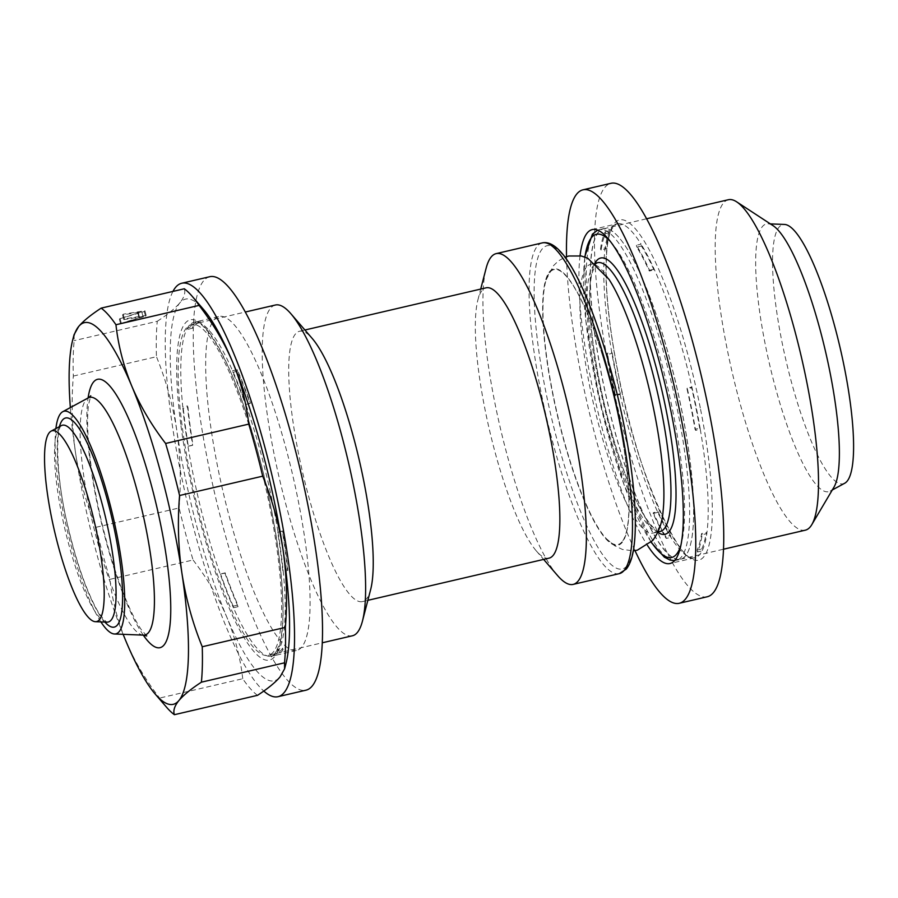 <?xml version="1.0" encoding="UTF-8"?>
<svg xmlns="http://www.w3.org/2000/svg" width="898" height="898" viewBox="0 0 898 898"><rect width="100%" height="100%" fill="white"/><g stroke="black" fill="none" stroke-linecap="round" stroke-linejoin="round"><path stroke-width="0.67" stroke-dasharray="4.49 3.37" d="M609.069 279.446A137.966 28.815 -103.1 0 0 590.603 264.326A137.966 28.815 -103.1 0 0 586.596 267.009A137.966 28.815 -103.1 0 0 596.373 415.763A137.966 28.815 -103.1 0 0 653.172 533.075A137.966 28.815 -103.1 0 0 657.179 530.404A137.966 28.815 -103.1 0 0 663.061 511.366M685.342 556.131A169.801 35.46 76.9 0 1 680.415 559.42A169.801 35.46 76.9 0 1 610.505 415.033A169.801 35.46 76.9 0 1 598.483 231.953A169.801 35.46 76.9 0 1 603.411 228.653A169.801 35.46 76.9 0 1 618.913 237.409A169.801 35.46 76.9 0 1 676.452 386.005A169.801 35.46 76.9 0 1 690.461 544.727A169.801 35.46 76.9 0 1 685.342 556.131M685.387 555.952A169.643 35.426 76.9 0 1 680.471 559.241A169.643 35.426 76.9 0 1 610.618 414.988A169.643 35.426 76.9 0 1 598.618 232.088A169.643 35.426 76.9 0 1 603.535 228.799A169.643 35.426 76.9 0 1 619.025 237.543A169.643 35.426 76.9 0 1 676.508 385.983A169.643 35.426 76.9 0 1 690.506 544.558A169.643 35.426 76.9 0 1 685.387 555.952M658.021 511.579A169.643 35.426 -103.1 0 0 670.548 535.477A24.493 5.119 76.9 0 1 670.694 536.196A24.493 5.119 76.9 0 1 670.918 537.363L666.249 538.441A171.439 35.808 76.9 0 1 653.149 513.454L657.819 512.365A24.493 5.119 76.9 0 1 658.021 511.579L653.351 512.668A169.643 35.426 -103.1 0 0 665.878 536.566L670.548 535.477M612.29 353.318A169.643 35.426 -103.1 0 0 620.327 393.728A24.493 5.119 76.9 0 1 620.114 394.48L615.456 395.569A171.439 35.808 76.9 0 1 610.921 374.298A171.439 35.808 76.9 0 1 607.048 353.307L611.706 352.229A24.493 5.119 76.9 0 1 612.29 353.318L607.632 354.407A169.643 35.426 -103.1 0 0 615.669 394.817L620.327 393.728M610.27 232.503A169.643 35.426 -103.1 0 0 605.78 249.015A24.493 5.119 76.9 0 1 605.196 247.882A171.439 35.808 76.9 0 1 609.888 230.618A24.493 5.119 76.9 0 1 610.135 231.796A24.493 5.119 76.9 0 1 610.27 232.503L605.611 233.592A169.643 35.426 -103.1 0 0 601.121 250.093L605.78 249.015M805.315 530.179A169.643 35.426 76.9 0 1 735.473 385.927A169.643 35.426 76.9 0 1 723.462 203.027A169.643 35.426 76.9 0 1 728.379 199.726M697.443 551.989A24.493 5.119 76.9 0 1 697.061 550.104A169.643 35.426 -103.1 0 0 701.551 533.603L706.21 532.514A24.493 5.119 76.9 0 1 706.793 533.636L702.135 534.725A171.439 35.808 76.9 0 1 697.443 551.989L702.101 550.901A171.439 35.808 76.9 0 1 694.872 557.737A171.439 35.808 76.9 0 1 670.918 537.363A171.439 35.808 76.9 0 1 657.819 512.365A171.439 35.808 76.9 0 1 620.114 394.48A171.439 35.808 76.9 0 1 615.59 373.209A171.439 35.808 76.9 0 1 611.706 352.229A171.439 35.808 76.9 0 1 605.196 247.882L600.538 248.971A171.439 35.808 76.9 0 1 605.23 231.706A24.493 5.119 76.9 0 1 605.465 232.874A24.493 5.119 76.9 0 1 605.611 233.592M665.878 536.566A24.493 5.119 76.9 0 1 666.024 537.273A24.493 5.119 76.9 0 1 666.249 538.441M833.939 487.199A137.439 28.702 76.9 0 1 832.67 489.017A137.439 28.702 76.9 0 1 830.235 491.083A137.439 28.702 76.9 0 1 773.055 378.608A137.439 28.702 76.9 0 1 762.368 226.622A137.439 28.702 76.9 0 1 768.003 223.793A137.439 28.702 76.9 0 1 773.043 225.645M605.23 231.706L609.888 230.618A171.439 35.808 76.9 0 1 617.128 223.793A171.439 35.808 76.9 0 1 641.082 244.166L636.413 245.255A171.439 35.808 76.9 0 1 649.512 270.242A24.493 5.119 76.9 0 1 649.31 271.028A169.643 35.426 -103.1 0 0 636.783 247.13L641.453 246.041A24.493 5.119 76.9 0 1 641.082 244.166A171.439 35.808 76.9 0 1 654.182 269.153A171.439 35.808 76.9 0 1 691.875 387.049A171.439 35.808 76.9 0 1 696.41 408.309A171.439 35.808 76.9 0 1 700.283 429.3A24.493 5.119 76.9 0 1 699.699 428.2L695.041 429.289A169.643 35.426 -103.1 0 0 687.004 388.879L691.662 387.801A24.493 5.119 76.9 0 1 691.875 387.049L687.217 388.127A171.439 35.808 76.9 0 1 691.741 409.398A171.439 35.808 76.9 0 1 695.624 430.389L700.283 429.3A171.439 35.808 76.9 0 1 706.793 533.636A171.439 35.808 76.9 0 1 702.101 550.901A24.493 5.119 76.9 0 1 701.731 549.026L697.061 550.104M580.052 255.728A171.439 35.808 -103.1 0 0 590.704 379.001A171.439 35.808 -103.1 0 0 647.503 545.456M844.737 483.225A133.072 27.793 76.9 0 1 789.387 374.32A133.072 27.793 76.9 0 1 779.037 227.172A133.072 27.793 76.9 0 1 784.493 224.444M707.242 596.766A212.254 44.328 76.9 0 1 609.08 368.303A212.254 44.328 76.9 0 1 610.977 183.304M634.976 550.609A212.254 44.328 76.9 0 1 581.085 374.825A212.254 44.328 76.9 0 1 566.537 256.637M622.045 541.797A141.143 29.477 76.9 0 1 606.498 538.845A141.143 29.477 76.9 0 1 557.243 413.754A141.143 29.477 76.9 0 1 546.186 279.772A141.143 29.477 76.9 0 1 549.845 272.341A141.143 29.477 76.9 0 1 609.293 378.967A141.143 29.477 76.9 0 1 622.045 541.797M100.902 621.91A114.293 23.864 76.9 0 1 66.677 527.957A114.293 23.864 76.9 0 1 55.889 428.559M233.289 606.666A24.493 5.119 -103.1 0 0 233.222 606.161L237.88 605.072A169.801 35.46 76.9 0 1 225.23 572.845L220.56 573.934A24.493 5.119 -103.1 0 0 220.246 574.192A171.439 35.808 -103.1 0 0 233.424 607.744A24.493 5.119 -103.1 0 0 233.289 606.666M225.23 572.845A24.493 5.119 -103.1 0 0 224.904 573.104A171.439 35.808 -103.1 0 0 238.093 606.655A24.493 5.119 -103.1 0 0 237.948 605.578A24.493 5.119 -103.1 0 0 237.88 605.072M180.958 425.719A174.706 36.481 -103.1 0 0 250.823 647.739A174.706 36.481 -103.1 0 0 278.807 554.212A174.706 36.481 -103.1 0 0 208.953 332.193A174.706 36.481 -103.1 0 0 180.958 425.719M274.923 653.722A24.493 5.119 -103.1 0 0 275.136 655.315A171.439 35.808 -103.1 0 0 276.539 655.125A171.439 35.808 -103.1 0 0 283.094 649.523L278.436 650.601A24.493 5.119 -103.1 0 0 277.897 649.232L282.567 648.154A169.801 35.46 76.9 0 1 281.096 650.242A169.801 35.46 76.9 0 1 276.169 653.542A169.801 35.46 76.9 0 1 274.923 653.722L270.253 654.799A24.493 5.119 -103.1 0 0 270.478 656.404A171.439 35.808 -103.1 0 0 271.87 656.214A171.439 35.808 -103.1 0 0 278.436 650.601A171.439 35.808 -103.1 0 0 283.229 571.454A171.439 35.808 -103.1 0 0 281.007 552.292A171.439 35.808 -103.1 0 0 278.01 532.099A24.493 5.119 -103.1 0 0 277.684 532.312A169.801 35.46 76.9 0 1 282.69 570.107A24.493 5.119 -103.1 0 0 283.229 571.454L287.899 570.365A171.439 35.808 -103.1 0 0 285.676 551.204A171.439 35.808 -103.1 0 0 282.668 531.01L278.01 532.099A171.439 35.808 -103.1 0 0 245.749 404.291L250.419 403.202A171.439 35.808 -103.1 0 0 237.24 369.65L232.571 370.739A24.493 5.119 -103.1 0 0 232.773 372.322A169.801 35.46 76.9 0 1 245.435 404.549A24.493 5.119 -103.1 0 0 245.749 404.291A171.439 35.808 -103.1 0 0 232.571 370.739A171.439 35.808 -103.1 0 0 195.517 322.079L200.187 320.99A171.439 35.808 -103.1 0 0 198.784 321.181A171.439 35.808 -103.1 0 0 192.228 326.793L187.559 327.871A24.493 5.119 -103.1 0 0 188.086 329.252A169.801 35.46 76.9 0 1 189.568 327.153A169.801 35.46 76.9 0 1 194.496 323.864A169.801 35.46 76.9 0 1 195.73 323.673A24.493 5.119 -103.1 0 0 195.674 323.179A24.493 5.119 -103.1 0 0 195.517 322.079A171.439 35.808 -103.1 0 0 194.125 322.27A171.439 35.808 -103.1 0 0 187.559 327.871A171.439 35.808 -103.1 0 0 182.765 407.03L187.435 405.941A171.439 35.808 -103.1 0 0 189.646 425.113A171.439 35.808 -103.1 0 0 192.655 445.296L187.985 446.385A24.493 5.119 -103.1 0 0 188.311 446.171A169.801 35.46 76.9 0 1 183.293 408.377A24.493 5.119 -103.1 0 0 182.765 407.03A171.439 35.808 -103.1 0 0 184.988 426.191A171.439 35.808 -103.1 0 0 187.985 446.385A171.439 35.808 -103.1 0 0 220.246 574.192L224.904 573.104M172.944 291.412A212.254 44.328 -103.1 0 0 170.44 411.913A212.254 44.328 -103.1 0 0 263.788 691.056M209.75 276.719A212.254 44.328 -103.1 0 0 198.436 405.391A212.254 44.328 -103.1 0 0 306.005 690.18M209.874 420.399A171.439 35.808 76.9 0 1 219.011 316.478A171.439 35.808 76.9 0 1 305.892 546.5A171.439 35.808 76.9 0 1 296.755 650.421A171.439 35.808 76.9 0 1 209.874 420.399M188.086 329.252L192.756 328.163A169.801 35.46 76.9 0 1 194.226 326.064A169.801 35.46 76.9 0 1 199.154 322.775A169.801 35.46 76.9 0 1 200.4 322.595A24.493 5.119 -103.1 0 0 200.333 322.09A24.493 5.119 -103.1 0 0 200.187 320.99M557.647 575.64A169.801 35.46 76.9 0 1 500.107 427.055A169.801 35.46 76.9 0 1 486.099 268.334M549.06 558.152A138.786 28.983 76.9 0 1 536.387 551.002A138.786 28.983 76.9 0 1 489.365 429.558A138.786 28.983 76.9 0 1 477.916 299.831A138.786 28.983 76.9 0 1 482.091 290.503A138.786 28.983 76.9 0 1 486.121 287.82M370.649 589.582A138.786 28.983 76.9 0 1 366.463 598.91A138.786 28.983 76.9 0 1 362.444 601.604A138.786 28.983 76.9 0 1 305.298 483.584A138.786 28.983 76.9 0 1 295.476 333.955A138.786 28.983 76.9 0 1 299.505 331.261A138.786 28.983 76.9 0 1 312.178 338.423M352.409 635.784A169.801 35.46 76.9 0 1 282.5 491.397A169.801 35.46 76.9 0 1 270.478 308.317A169.801 35.46 76.9 0 1 275.405 305.017M188.311 446.171L192.98 445.082A169.801 35.46 76.9 0 1 187.963 407.288L183.293 408.377M233.222 606.161A169.801 35.46 76.9 0 1 220.56 573.934M273.318 652.049A169.801 35.46 76.9 0 1 268.39 655.349A169.801 35.46 76.9 0 1 198.48 510.962A169.801 35.46 76.9 0 1 186.458 327.871A169.801 35.46 76.9 0 1 191.386 324.582A169.801 35.46 76.9 0 1 261.296 468.969A169.801 35.46 76.9 0 1 273.318 652.049M277.897 649.232A169.801 35.46 76.9 0 1 276.427 651.331A169.801 35.46 76.9 0 1 271.499 654.62A169.801 35.46 76.9 0 1 270.253 654.799M200.4 322.595L195.73 323.673M277.684 532.312L282.342 531.223A169.801 35.46 76.9 0 1 287.36 569.029L282.69 570.107M232.773 372.322L237.442 371.233A169.801 35.46 76.9 0 1 250.093 403.46L245.435 404.549M287.36 569.029A24.493 5.119 -103.1 0 0 287.899 570.365M238.093 606.655L233.424 607.744A171.439 35.808 -103.1 0 0 270.478 656.404L275.136 655.315M187.963 407.288A24.493 5.119 -103.1 0 0 187.435 405.941M285.901 663.824A195.932 40.915 76.9 0 1 279.996 676.991A195.932 40.915 76.9 0 1 226.868 617.263A195.932 40.915 76.9 0 1 176.76 430.243A195.932 40.915 76.9 0 1 179.768 302.94A195.932 40.915 76.9 0 1 203.352 309.238M283.094 649.523A24.493 5.119 -103.1 0 0 282.567 648.154M192.228 326.793A24.493 5.119 -103.1 0 0 192.756 328.163M237.24 369.65A24.493 5.119 -103.1 0 0 237.442 371.233M145.532 316.163L146.149 315.423L124.452 318.891L123.834 319.632L142.995 316.455L120.568 323.561L145.532 316.163L144.275 311.494L144.892 310.742L123.194 314.21L122.577 314.951L141.738 311.786L119.311 318.891L144.275 311.494M123.138 634.336A195.932 40.915 76.9 0 1 75.679 453.771A195.932 40.915 76.9 0 1 70.347 407.591M74.085 334.64L74.164 340.634A212.254 44.328 -103.1 0 0 73.322 376.071C71.211 402.237 71.997 428.133 75.679 453.771C79.664 479.375 86.433 503.89 95.985 527.294A212.254 44.328 -103.1 0 0 109.926 579.356C112.25 600.178 117.537 620.664 125.787 640.802C134.352 660.894 145.633 679.988 159.597 698.072A212.254 44.328 -103.1 0 0 166.523 707.197M121.185 322.82L119.928 318.15M120.568 323.561L119.311 318.891M142.995 316.455L141.738 311.786M123.834 319.632L122.577 314.951M124.452 318.891L123.194 314.21M146.149 315.423L144.892 310.742M257.513 695.333A212.254 44.328 76.9 0 1 242.729 678.72L159.597 698.072M109.926 579.356L193.059 559.993A212.254 44.328 76.9 0 1 179.117 507.942L95.985 527.294M242.729 678.72C240.406 657.886 235.119 637.4 226.868 617.263C218.304 597.17 207.034 578.087 193.059 559.993M73.322 376.071L156.454 356.719A212.254 44.328 76.9 0 1 157.285 321.282L74.164 340.634M179.117 507.942C181.228 481.777 180.442 455.881 176.76 430.243C172.775 404.639 165.995 380.123 156.454 356.719M157.285 321.282C167.544 314.603 175.043 308.485 179.768 302.94C184.18 297.507 185.684 292.782 184.303 288.774M649.512 270.242L654.182 269.153A24.493 5.119 76.9 0 1 653.98 269.939L649.31 271.028M701.551 533.603A24.493 5.119 76.9 0 1 702.135 534.725M701.731 549.026A169.643 35.426 -103.1 0 0 706.21 532.514M653.149 513.454A24.493 5.119 76.9 0 1 653.351 512.668M615.669 394.817A24.493 5.119 76.9 0 1 615.456 395.569M607.048 353.307A24.493 5.119 76.9 0 1 607.632 354.407M601.121 250.093A24.493 5.119 76.9 0 1 600.538 248.971M636.783 247.13A24.493 5.119 76.9 0 1 636.413 245.255M653.98 269.939A169.643 35.426 -103.1 0 0 641.453 246.041M687.004 388.879A24.493 5.119 76.9 0 1 687.217 388.127M695.624 430.389A24.493 5.119 76.9 0 1 695.041 429.289M699.699 428.2A169.643 35.426 -103.1 0 0 691.662 387.801M660.232 531.436A137.966 28.815 76.9 0 1 603.422 414.113A137.966 28.815 76.9 0 1 593.657 265.359A137.966 28.815 76.9 0 1 597.664 262.687L595.756 264.079L591.984 273.25C590.334 280.311 589.604 290.065 589.795 302.514C590.053 316.859 591.558 333.36 594.296 352.005C598.674 381.246 605.162 410.509 613.761 439.796C624.638 476.03 635.627 502.566 646.74 519.403C658.324 535.41 660.187 530.583 660.232 531.436M657.796 532.346A141.839 29.623 76.9 0 1 603.984 402.876A141.839 29.623 76.9 0 1 595.071 262.946M651.297 542.1A165.939 34.652 76.9 0 1 600.279 403.73A165.939 34.652 76.9 0 1 584.935 257.064M681.346 557.063A169.801 35.46 76.9 0 1 676.419 560.352A169.801 35.46 76.9 0 1 606.509 415.965A169.801 35.46 76.9 0 1 594.487 232.885A169.801 35.46 76.9 0 1 599.415 229.585A169.801 35.46 76.9 0 1 669.324 373.983A169.801 35.46 76.9 0 1 681.346 557.063M700.294 407.928A174.706 36.481 -103.1 0 0 625.401 220.627A174.706 36.481 -103.1 0 0 617.925 372.154A174.706 36.481 -103.1 0 0 692.807 559.454A174.706 36.481 -103.1 0 0 700.294 407.928M143.467 635.133A121.982 25.481 76.9 0 1 93.875 527.878A121.982 25.481 76.9 0 1 86.073 399.733A121.982 25.481 76.9 0 1 88.24 397.893M107.008 622.146A101.047 21.103 76.9 0 1 65.924 533.311A101.047 21.103 76.9 0 1 59.47 427.167A101.047 21.103 76.9 0 1 61.266 425.652M549.576 271.701A141.839 29.623 76.9 0 1 609.315 378.844A141.839 29.623 76.9 0 1 622.134 542.482A141.839 29.623 76.9 0 1 562.395 435.339A141.839 29.623 76.9 0 1 549.576 271.701M627.096 565.774A165.939 34.652 76.9 0 1 557.209 440.413A165.939 34.652 76.9 0 1 542.212 248.971A165.939 34.652 76.9 0 1 612.099 374.331A165.939 34.652 76.9 0 1 627.096 565.774M619.272 573.654A169.801 35.46 76.9 0 1 549.363 429.266A169.801 35.46 76.9 0 1 537.341 246.187A169.801 35.46 76.9 0 1 542.269 242.898M104.898 622.067A107.356 22.416 76.9 0 1 68.091 527.631A107.356 22.416 76.9 0 1 59.403 426.651M143.287 635.122A137.753 28.77 76.9 0 1 100.778 520.021A137.753 28.77 76.9 0 1 88.083 397.982M139.01 317.6L137.753 312.919M139.448 317.061L138.202 312.392M610.438 241.562A165.939 34.652 76.9 0 1 667.786 388.015A165.939 34.652 76.9 0 1 681.032 544.749M653.172 533.075L657.965 531.964M584.677 256.963L585.721 320.058L600.234 403.741L624.177 485.234L651.106 542.302M674.6 560.621L680.415 559.42M680.471 559.241L723.519 549.217M592.242 229.585L617.128 223.793C607.149 228.507 605.185 251.597 606.61 288.213C608.081 313.2 611.886 341.206 618.015 372.243C635.762 472.617 682.244 568.636 694.872 557.737L669.987 563.529M832.3 489.971L830.235 491.083M606.498 538.845L614.524 545.647L622.561 549.509L633.315 550.788M546.186 279.772L553.516 265.651L558.376 260.959L564.965 257.21M61.39 425.562L61.266 425.697C55.766 428.279 55.732 478.163 67.934 526.34C75.488 558.466 84.176 584.385 93.976 604.096C99.274 615.949 107.524 623.302 107.165 622.168M194.125 322.27C201.399 316.826 227.856 354.16 246.613 414.595C261.509 460.304 272.206 506.753 278.683 553.92C283.981 595.363 284.329 625.277 279.727 643.664L275.069 654.036L271.87 656.214M198.784 321.181L219.011 316.478M602.042 353.958C611.594 384.647 618.857 415.864 623.841 447.608M536.387 551.002L543.649 559.409M477.916 299.831L480.711 289.077M362.444 601.604L367.854 600.335M268.39 655.349L271.499 654.62M276.169 653.542L322.281 642.8M191.386 324.582L194.496 323.864M199.154 322.775L245.277 312.033M299.505 331.261L304.916 330.004M276.539 655.125L296.755 650.421M146.722 635.93L141.132 629.408C137.91 624.761 134.363 618.318 130.479 610.045C119.288 585.664 109.376 555.099 100.756 518.337C92.797 483.146 88.442 452.659 87.678 426.864C87.476 417.447 87.802 409.87 88.666 404.134L90.81 395.737M770.349 223.894L768.003 223.793M603.535 228.799L646.594 218.775M597.664 230.146L603.411 228.653M590.603 264.326L595.396 263.215"/><path stroke-width="1.35" d="M646.594 218.775L728.379 199.726A169.643 35.426 76.9 0 1 736.641 201.826A169.643 35.426 76.9 0 1 801.353 356.921A169.643 35.426 76.9 0 1 811.792 524.657A169.643 35.426 76.9 0 1 810.243 526.89A169.643 35.426 76.9 0 1 805.315 530.179L723.519 549.217M647.503 545.456A171.439 35.808 -103.1 0 0 669.987 563.529A171.439 35.808 -103.1 0 0 671.524 414.113A171.439 35.808 -103.1 0 0 592.242 229.585A171.439 35.808 -103.1 0 0 580.052 255.728M770.349 223.894L784.493 224.444A133.072 27.793 76.9 0 1 838.597 341.431A133.072 27.793 76.9 0 1 847.106 481.216A133.072 27.793 76.9 0 1 844.737 483.225L832.3 489.971M566.537 256.637A212.254 44.328 76.9 0 1 582.993 189.826L610.977 183.304A212.254 44.328 76.9 0 1 709.139 411.767A212.254 44.328 76.9 0 1 707.242 596.766L679.247 603.288A212.254 44.328 76.9 0 1 634.976 550.609M582.993 189.826A212.254 44.328 76.9 0 1 681.155 418.288A212.254 44.328 76.9 0 1 679.247 603.288M55.889 428.559A114.293 23.864 76.9 0 1 60.694 413.45A114.293 23.864 76.9 0 1 62.714 411.722A114.293 23.864 76.9 0 1 110.263 505.26A114.293 23.864 76.9 0 1 119.153 631.653A114.293 23.864 76.9 0 1 114.461 633.988A114.293 23.864 76.9 0 1 100.902 621.91M99.431 619.687A97.961 20.463 76.9 0 1 95.401 621.697A97.961 20.463 76.9 0 1 55.575 535.567A97.961 20.463 76.9 0 1 49.311 432.656A97.961 20.463 76.9 0 1 51.051 431.175A97.961 20.463 76.9 0 1 91.809 511.355A97.961 20.463 76.9 0 1 99.431 619.687M263.788 691.056A212.254 44.328 -103.1 0 0 278.01 696.691A212.254 44.328 -103.1 0 0 289.324 568.019A212.254 44.328 -103.1 0 0 181.755 283.24A212.254 44.328 -103.1 0 0 172.944 291.412M278.01 696.691L306.005 690.18A212.254 44.328 -103.1 0 0 317.32 561.508A212.254 44.328 -103.1 0 0 209.75 276.719L181.755 283.24M480.711 289.077L486.099 268.334A169.801 35.46 76.9 0 1 491.217 256.929A169.801 35.46 76.9 0 1 496.145 253.629A169.801 35.46 76.9 0 1 566.066 398.016A169.801 35.46 76.9 0 1 578.076 581.107A169.801 35.46 76.9 0 1 573.149 584.396A169.801 35.46 76.9 0 1 557.647 575.64L543.649 559.409M304.916 330.004L486.121 287.82A138.786 28.983 76.9 0 1 543.268 405.829A138.786 28.983 76.9 0 1 553.089 555.458A138.786 28.983 76.9 0 1 549.06 558.152L367.854 600.335M245.277 312.033L275.405 305.017A169.801 35.46 76.9 0 1 290.918 313.772A169.801 35.46 76.9 0 1 348.446 462.358A169.801 35.46 76.9 0 1 362.455 621.079A169.801 35.46 76.9 0 1 357.348 632.495A169.801 35.46 76.9 0 1 352.409 635.784L322.281 642.8M290.918 313.772L312.178 338.423A138.786 28.983 76.9 0 1 359.2 459.855A138.786 28.983 76.9 0 1 370.649 589.582L362.455 621.079M70.347 407.591A195.932 40.915 76.9 0 1 72.783 339.635A195.932 40.915 76.9 0 1 78.687 326.468A195.932 40.915 76.9 0 1 131.815 386.196C123.542 366.036 118.255 345.55 115.954 324.75A212.254 44.328 -103.1 0 0 101.171 308.126L184.303 288.774A212.254 44.328 76.9 0 1 192.161 296.273L203.352 309.238A195.932 40.915 76.9 0 1 232.896 362.669A195.932 40.915 76.9 0 1 283.016 549.688A195.932 40.915 76.9 0 1 285.901 663.824L284.599 668.83L279.996 676.991C275.271 682.536 267.772 688.654 257.513 695.333L174.392 714.696C172.977 710.722 174.481 706.008 178.915 700.53A195.932 40.915 76.9 0 1 155.332 694.221A195.932 40.915 76.9 0 1 125.787 640.802A195.932 40.915 76.9 0 1 123.138 634.336M181.924 573.227A195.932 40.915 76.9 0 1 178.915 700.53C183.596 695.03 191.094 688.912 201.399 682.177A212.254 44.328 -103.1 0 0 202.241 646.751C192.688 623.291 185.92 598.786 181.924 573.227C178.231 547.544 177.445 521.648 179.578 495.516A212.254 44.328 -103.1 0 0 165.625 443.466C151.65 425.349 140.38 406.255 131.815 386.196A195.932 40.915 76.9 0 1 181.924 573.227M155.332 694.221L166.523 707.197A212.254 44.328 -103.1 0 0 174.392 714.696M101.171 308.126C90.866 314.861 83.368 320.968 78.687 326.468L74.085 334.64L72.783 339.635M165.625 443.466L248.757 424.114A212.254 44.328 76.9 0 1 262.699 476.165L179.578 495.516M202.241 646.751L285.362 627.399A212.254 44.328 76.9 0 1 284.52 662.825L201.399 682.177M262.699 476.165C272.251 499.614 279.02 524.129 283.016 549.688C286.709 575.36 287.495 601.267 285.362 627.399M284.52 662.825L284.587 668.83M192.161 296.273A212.254 44.328 76.9 0 1 199.087 305.399C213.062 323.516 224.332 342.598 232.896 362.669C241.169 382.829 246.456 403.314 248.757 424.114M199.087 305.399L115.954 324.75M633.315 550.788L637.322 550.182L652.734 540.484C658.908 531.998 662.342 522.288 663.061 511.366A137.966 28.815 -103.1 0 0 609.069 279.446L587.82 258.287L581.354 255.997L568.838 255.986L564.965 257.21M736.641 201.826L773.043 225.645A137.439 28.702 76.9 0 1 825.475 351.309A137.439 28.702 76.9 0 1 833.939 487.199L811.792 524.657M595.396 263.215L597.664 262.687A137.966 28.815 76.9 0 1 654.474 380A137.966 28.815 76.9 0 1 664.239 528.754A137.966 28.815 76.9 0 1 660.232 531.436L657.965 531.964M595.071 262.946A141.839 29.623 76.9 0 1 596.553 260.768A141.839 29.623 76.9 0 1 656.292 367.911A141.839 29.623 76.9 0 1 669.111 531.549A141.839 29.623 76.9 0 1 657.796 532.346M681.032 544.749A165.939 34.652 76.9 0 1 676.475 554.268A165.939 34.652 76.9 0 1 651.297 542.1M584.935 257.064A165.939 34.652 76.9 0 1 591.591 237.476A165.939 34.652 76.9 0 1 610.438 241.562M62.714 411.722L88.24 397.893A121.982 25.481 76.9 0 1 138.988 497.728A121.982 25.481 76.9 0 1 148.473 632.63A121.982 25.481 76.9 0 1 143.467 635.133L146.722 635.93M88.083 397.982A137.753 28.77 76.9 0 1 93.56 381.998A137.753 28.77 76.9 0 1 151.594 486.065A137.753 28.77 76.9 0 1 164.031 645A137.753 28.77 76.9 0 1 143.287 635.122M51.051 431.175L61.266 425.652A101.047 21.103 76.9 0 1 103.292 508.335A101.047 21.103 76.9 0 1 111.15 620.069A101.047 21.103 76.9 0 1 107.008 622.146L107.12 622.146M59.403 426.651A107.356 22.416 76.9 0 1 62.467 420.073A107.356 22.416 76.9 0 1 107.681 501.174A107.356 22.416 76.9 0 1 117.38 625.019A107.356 22.416 76.9 0 1 104.898 622.067M624.2 570.365A169.801 35.46 76.9 0 1 619.272 573.654L626.299 569.074C630.385 563.933 633.045 555.638 634.28 544.166C635.773 530.886 635.683 514.195 634.01 494.08C631.474 464.715 626.209 432.825 618.194 398.398C596.923 310.944 566.582 237.499 542.269 242.898A169.801 35.46 76.9 0 1 612.178 387.285A169.801 35.46 76.9 0 1 624.2 570.365M597.664 230.146L592.388 234.176L584.677 256.963M651.106 542.302L664.318 557.142L670.076 560.083L674.6 560.621M88.24 397.893L90.765 395.816M114.461 633.988L143.467 635.133M95.401 621.697L107.008 622.146M573.149 584.396L619.272 573.654M496.145 253.629L542.269 242.898"/></g></svg>
